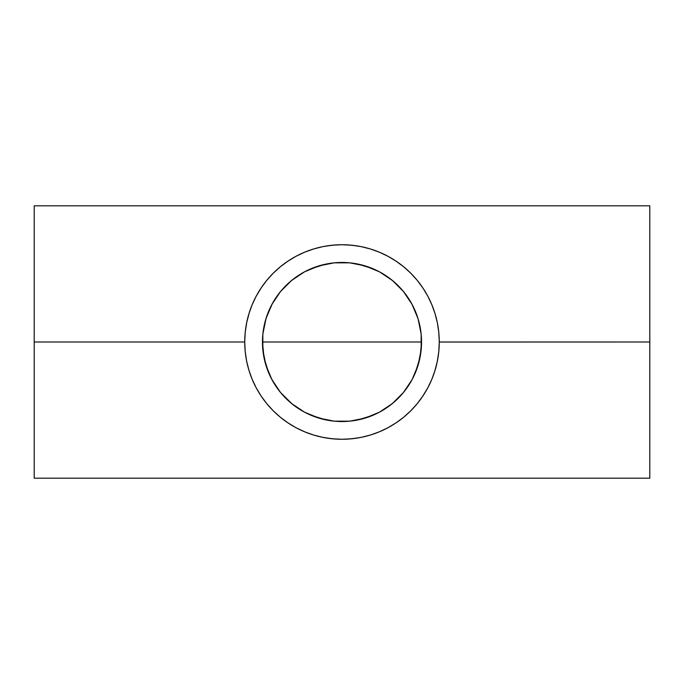 <?xml version="1.0" encoding="UTF-8"?>
<svg xmlns="http://www.w3.org/2000/svg" width="684" height="684" viewBox="0 0 684 684"><rect width="100%" height="100%" fill="white"/><g stroke="black" fill="none" stroke-linecap="round" stroke-linejoin="round"><path stroke-width="1.03" d="M280.705 291.298L272.317 303.636L266.136 318.094L262.878 333.852L262.459 342A79.541 79.541 0 0 1 342 262.459A79.541 79.541 0 0 1 421.541 342L421.147 334.074M294.513 278.183L288.733 282.928M333.869 262.87L325.875 264.109L311.254 268.641M372.746 268.641L358.065 264.092L350.105 262.87M395.249 282.911L389.418 278.14M418.497 320.189L419.899 325.909L417.881 318.137L411.717 303.705L403.269 291.281M421.156 334.177L421.541 342L262.459 342L421.541 342L420.173 356.732M437.256 361.682L438.803 351.533L439.265 342A97.265 97.265 0 0 1 342 439.265A97.265 97.265 0 0 1 244.735 342L34.2 342L34.2 478.176L649.8 478.176L649.8 342L439.265 342.043M434.785 371.19L437.401 360.972M422.404 396.746L427.782 387.854L431.861 379.227L435.084 370.232M416.795 404.184L422.874 396.036M332.15 438.769L342 439.265L351.533 438.803L360.972 437.401L370.232 435.084L379.227 431.861L387.854 427.782L396.036 422.874L403.722 417.18L397.686 421.754M322.412 437.273L332.467 438.803M34.2 478.176L34.2 205.824L34.2 342L244.735 342L245.197 351.533L246.599 360.972L248.916 370.232L252.139 379.227L256.218 387.854L261.126 396.036L266.811 403.705L273.224 410.776L280.312 417.206L275.019 412.529M261.126 396.036L261.698 396.891M246.599 360.981L246.744 361.699M420.173 327.294L421.13 333.869M416.18 313.272L418.018 318.582M413.247 306.62L415.333 311.194M409.836 300.456L411.948 304.123M405.868 294.582L407.903 297.454M396.917 284.458L398.114 285.621M401.482 289.187L403.073 291.042M386.298 275.934L387.016 276.421M379.723 271.967L381.544 272.984M373.062 268.769L375.559 269.881M365.367 265.965L369.497 267.358M357.741 264.033L363.743 265.486M342.162 262.459L346.805 262.605M354.167 263.391L356.125 263.716M320.317 265.469L326.234 264.033M328.166 263.665L329.628 263.425M337.178 262.605L341.872 262.459M314.366 267.41L318.616 265.973M302.354 273.044L304.243 271.993M308.578 269.821L310.938 268.769M296.608 276.678L297.668 275.951M285.886 285.621L287.049 284.484M280.885 291.085L282.372 289.358M276.088 297.472L278.2 294.488M272.07 304.098L274.275 300.285M268.675 311.16L270.727 306.68M265.982 318.564L267.795 313.349M264.041 326.217L265.503 320.197M262.878 333.852L263.81 327.371M262.459 341.906L262.793 334.733M246.659 361.263L246.402 359.946M249.036 370.617L248.472 368.702M252.328 379.671L251.31 377.158M256.474 388.324L254.824 385.143M261.408 396.464L259.108 392.89M267.059 404.005L263.947 400.037M273.403 410.964L269.197 406.501M286.801 422.088L280.859 417.65M293.872 426.525L287.819 422.78M301.216 430.304L295.898 427.654M308.133 433.186L304.457 431.732M315.367 435.554L313.443 434.981M335.989 439.085L327.525 438.188M324.361 437.657L322.788 437.35M361.297 437.332L358.912 437.786M357.065 438.093L347.976 439.085M370.634 434.956L368.368 435.623M379.637 431.689L375.747 433.228M388.179 427.611L383.168 430.125M396.25 422.738L390.487 426.32M409.485 412.05L404.124 416.847M415.008 406.279L410.682 410.879M420.181 399.866L416.992 403.945M424.798 393.043L422.635 396.395M429.056 385.383L427.551 388.273M432.707 377.123L431.681 379.671M435.528 368.702L434.964 370.608M437.58 360.023L437.35 361.229M438.854 350.995L438.786 351.696M438.786 332.304L438.854 333.014M437.35 322.788L437.58 323.968M434.964 313.383L435.537 315.307M431.672 304.329L432.707 306.868M427.534 295.685L429.124 298.746M422.592 287.536L424.944 291.187M416.932 279.987L420.079 283.988M410.614 273.053L414.718 277.396M403.646 266.76L409.16 271.642M397.071 261.827L403.201 266.401M390.35 257.603L396.147 261.194M383.049 253.815L388.127 256.363M375.636 250.729L379.594 252.293M368.599 248.437L370.574 249.027M347.976 244.915L356.672 245.847M322.728 246.659L324.857 246.257M327.123 245.872L336.006 244.915M313.4 249.027L315.486 248.412M304.406 252.293L308.21 250.789M295.83 256.389L301.114 253.738M287.784 261.245L293.504 257.688M280.337 266.777L286.476 262.134M274.814 271.668L280.235 266.863M269.111 277.593L273.378 273.061M263.99 283.894L267.042 280.012M259.185 290.991L261.408 287.545M254.858 298.788L256.483 295.659M251.267 306.954L252.336 304.294M248.463 315.324L249.036 313.375M246.385 324.122L246.659 322.728M246.762 322.232L245.197 332.467L244.735 341.957M245.146 333.005L245.214 332.304M244.735 342A97.265 97.265 0 0 1 342 244.735A97.265 97.265 0 0 1 439.265 342L649.8 342L649.8 205.824L649.8 478.176M263.827 356.689L262.853 349.934M262.844 349.823L262.459 342L421.541 342A79.541 79.541 0 0 1 342 421.541A79.541 79.541 0 0 1 262.459 342L264.033 357.758M267.837 370.762L265.973 365.401M265.512 363.837L264.101 358.108L268.667 372.814M274.207 383.604L272.061 379.885M270.702 377.269L276.088 386.528M282.441 394.728L280.722 392.719M278.157 389.452L280.919 392.949M287.212 399.661L285.912 398.404M291.983 403.851L280.508 392.462L271.847 379.5L265.879 365.094L262.836 349.798L262.836 334.202L265.879 318.906L271.847 304.5L280.508 291.538L291.538 280.508L304.5 271.847L318.906 265.879L334.202 262.836L349.798 262.836L365.094 265.879L379.5 271.847L392.462 280.508L403.492 291.538L412.153 304.5L418.121 318.906L421.164 334.202L421.164 349.798L418.121 365.094L412.153 379.5L403.492 392.462L392.462 403.492L379.5 412.153L365.094 418.121L349.798 421.164L334.202 421.164L318.906 418.121L304.5 412.153L291.538 403.492M297.694 408.057L296.882 407.51M304.294 412.033L302.653 411.127M311.297 415.376L308.664 414.222M318.65 418.035L314.307 416.565M326.285 419.976L320.257 418.514M341.923 421.541L337.161 421.395M330.013 420.634L327.67 420.241M363.563 418.565L357.783 419.959M355.671 420.361L354.568 420.549M346.805 421.395L342.111 421.541M369.582 416.607L365.418 418.018M375.661 414.068L372.78 415.35M381.663 410.947L379.765 412.007M387.537 407.219L386.34 408.04M389.555 405.766L395.343 401.004M398.139 398.353L397.25 399.225M403.321 392.667L401.722 394.548M407.946 386.477L405.954 389.299M411.965 379.842L409.707 383.741M415.333 372.814L413.196 377.474M418.018 365.41L416.18 370.719M419.967 357.741L418.497 363.811M249.224 312.768L246.599 323.028M261.69 287.126L256.218 296.146L252.139 304.773L248.916 313.768M351.909 245.24L342 244.735L332.467 245.197L323.028 246.599L313.768 248.916L304.773 252.139L296.146 256.218L287.964 261.126L280.295 266.811L273.224 273.224L266.811 280.295L261.126 287.964M439.265 342L438.803 332.467L437.401 323.028L435.084 313.768L431.861 304.773L427.782 296.146L422.874 287.964L417.189 280.295L410.776 273.224L403.688 266.794L396.036 261.126L387.854 256.218L379.227 252.139L370.232 248.916L360.972 246.599L351.533 245.197M422.874 287.964L422.302 287.109M437.401 323.019L437.256 322.326M421.122 350.14L421.541 342M403.167 392.855L411.742 380.253L415.128 373.302L419.899 358.1M407.749 386.768L408.126 386.212M350.217 421.122L358.159 419.882L373.139 415.197M311.015 415.256L325.986 419.916L333.946 421.139M288.776 401.115L294.565 405.851M280.295 417.189L287.964 422.874L296.146 427.782L304.773 431.861L313.768 435.084L323.028 437.401M403.705 417.189L410.776 410.776L417.189 403.705M34.2 205.824L649.8 205.824"/></g></svg>
